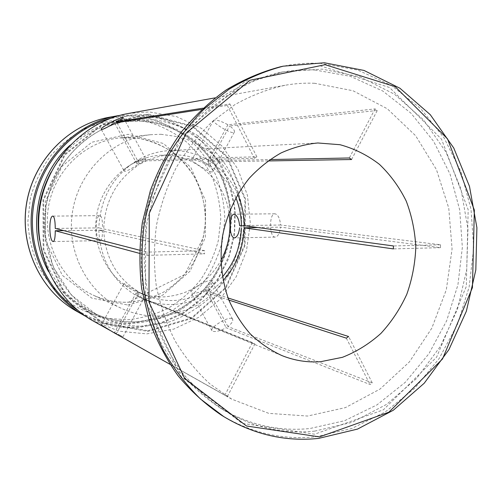 <?xml version="1.0" encoding="UTF-8"?>
<svg xmlns="http://www.w3.org/2000/svg" width="502" height="502" viewBox="0 0 502 502"><rect width="100%" height="100%" fill="white"/><g stroke="black" fill="none" stroke-linecap="round" stroke-linejoin="round"><path stroke-width="0.38" stroke-dasharray="2.51 1.88" d="M237.741 194.406C231.811 180.839 222.819 170.002 210.765 161.908L209.723 165.528L208.066 165.541C211.951 168.471 213.532 170.529 212.804 171.715C211.097 173.987 190.089 160.207 191.827 159.912C193.929 159.247 198.754 160.747 206.284 164.411L207.941 164.399L208.989 160.772L269.95 159.561M267.993 160.941L210.765 161.908M208.989 160.772C196.897 153.405 183.713 150.016 169.425 150.619C158.35 151.215 147.839 154.34 137.881 159.981L140.729 163.746L139.324 163.765C143.948 161.173 146.157 159.68 145.956 159.291C144.488 157.151 121.246 168.289 124.308 171.238C126.027 171.527 130.401 169.412 137.435 164.888L138.834 164.876L135.986 161.104L254.357 158.325L256.861 156.781L137.881 159.981M135.986 161.104C112.643 176.522 100.249 198.779 98.812 227.883L55.245 228.423M98.812 230.186C100.268 259.17 112.536 280.85 135.628 295.226L138.47 291.756C116.696 278.121 105.125 257.626 103.757 230.274L98.812 230.186L204.565 253.855L204.584 250.674L98.812 227.883M137.498 296.274L144.206 299.437C153.568 303.208 163.232 304.871 173.196 304.432C185.702 303.766 197.305 300.058 208.004 293.3L207.019 290.081C188.093 301.583 168.245 303.597 147.481 296.124L140.34 292.804L137.498 296.274L254.884 343.97L252.45 342.59L135.628 295.226M228.856 300.064L208.004 293.3M222.449 276.872L208.801 288.914L209.786 292.133L228.059 297.975M209.786 292.133L223.133 280.593M314.886 69.998L350.289 76.298L382.769 91.025L410.912 113.126L433.602 141.288L450.043 174.081L459.706 209.974L462.348 247.411L457.924 284.86L446.648 320.784L428.921 353.703L405.39 382.198L376.914 404.938L344.598 420.72L309.784 428.545C278.673 431.607 249.048 424.912 220.911 408.452C205.255 398.117 191.099 385.473 178.436 370.52L162.234 345.445C153.361 327.047 146.929 307.456 142.938 286.667C140.453 265.489 140.635 244.192 143.484 222.769L151.366 191.557C159.002 171.483 168.867 152.909 180.971 135.829C194.18 119.865 208.907 106.186 225.16 94.778C242.039 84.825 259.572 77.553 277.757 72.953C290.181 70.368 302.562 69.383 314.886 69.998M314.698 83.282C304.814 82.849 294.887 83.52 284.929 85.296C267.61 89.174 250.881 95.65 234.741 104.73L212.189 121.685C198.353 135.163 186.342 150.531 176.171 167.781C167.235 185.878 160.69 204.941 156.542 224.984C153.857 245.265 153.756 265.426 156.229 285.456C160.151 305.097 166.426 323.558 175.054 340.839C184.887 357.179 196.502 371.536 209.899 383.898L231.742 399.159L268.771 413.359L307.569 416.051L345.451 407.605L380.045 389.063L409.362 361.948L431.833 328.145L446.322 289.736L452.076 248.961L448.763 208.129L436.451 169.607L415.637 135.741L387.318 108.771L352.994 90.736L314.698 83.282M314.641 431.136L352.184 422.301L386.716 404.311L416.591 378.445L440.499 346.236L457.441 309.364L466.728 269.63L467.946 228.906L460.974 189.085L446.002 152.106L423.544 119.878L394.478 94.238L360.085 76.856L322.058 69.113L282.475 71.962L255.317 80.383C237.653 88.54 221.093 99.252 205.644 112.523C191.067 127.125 178.423 143.679 167.706 162.19C158.287 181.573 151.372 201.961 146.954 223.359L144.087 255.769C144.683 277.468 147.902 298.477 153.756 318.801C161.029 338.423 170.511 356.376 182.201 372.66C194.971 387.757 209.246 400.521 225.034 410.943C253.416 427.541 283.285 434.268 314.641 431.136M319.962 65.768L389.527 87.492L441.528 139.179L468.178 209.685L466.308 286.504L436.614 357.154L383.377 409.82L314.597 434.211L242.146 423.349L180.845 376.268L145.442 300.623L145.731 212.754L182.22 133.501L245.478 81.18L319.962 65.768M116.232 333.918L138.954 292.258L145.549 295.314L139.87 293.13C132.308 290.57 122.733 284.076 124.032 283.555L137.09 291.216L114.337 332.895L227.312 396.58L116.232 333.918L122.419 336.428L109.787 330.266M138.47 291.756L137.09 291.216M63.767 230.619L103.757 230.274M102.502 230.004C102.546 236.624 101.843 240.157 100.387 240.602L100.187 240.577C95.01 240.1 94.74 214.988 100.067 215.628L100.199 215.64C101.793 216.557 102.565 220.579 102.502 227.707M103.757 227.971C105.131 200.505 116.822 179.471 138.834 164.876M140.729 163.746C150.412 158.249 160.646 155.281 171.42 154.823C184.598 154.428 196.771 157.622 207.941 164.399M209.723 165.528C221.577 173.497 230.286 184.221 235.865 197.7M229 212.522C224.074 179.66 194.399 153.486 161.619 155.206C130.859 156.204 102.201 181.969 96.735 214.85C91.063 247.693 109.637 281.459 138.351 292.534C146.747 295.797 155.394 297.24 164.298 296.877C189.097 294.856 207.947 282.764 220.849 260.613M207.019 290.081L205.381 289.566C198.127 293.08 193.358 294.128 191.067 292.704C188.683 290.922 209.673 277.474 211.863 280.951C212.785 282.664 211.216 285.149 207.157 288.399L208.801 288.914M138.954 292.258L140.34 292.804M77.722 310.299C96.133 322.397 116.037 327.925 137.441 326.884L161.512 322.522L183.801 312.413L203.109 297.259L218.458 277.97L229.094 255.625L234.503 231.435L234.39 206.661L228.755 182.615L217.818 160.584L202.08 141.802L182.326 127.395L159.561 118.296L135.051 115.196L110.227 118.459M148.567 114.161L192.95 126.171L227.211 156.555L245.509 198.943L245.051 245.447L226.082 287.853L191.726 318.532L147.814 331.427L102.408 323.175L64.72 294.348L43.166 250.14L42.996 199.802L64.444 154.447L102.508 123.919L148.567 114.161M128.217 113.502L149.232 111.94L176.604 116.596L201.503 128.418L222.367 146.408L237.961 169.237L247.436 195.366L250.31 223.139L246.469 250.856L236.153 276.822L219.945 299.449L198.773 317.277L173.855 329.067L146.741 333.886L119.175 331.182L93.071 320.903M440.455 247.662L440.524 244.781L280.574 225.009C279.909 218.376 278.077 214.643 275.071 213.808L274.87 213.796C269.179 213.218 269.059 236.643 274.795 237.069L275.102 237.095C277.995 236.643 279.809 233.33 280.543 227.149L440.455 247.662L393.386 248.898M231.686 318.469C227.061 316.618 209.19 328.132 211.969 330.743L212.666 331.238C215.734 332.117 220.24 330.943 226.17 327.718L370.049 384.538L372.289 382.894L227.914 326.538C231.93 323.313 233.455 320.816 232.501 319.046L231.686 318.469M139.506 250.172L147.011 252.111L147.004 255.367L139.418 253.328M113.326 332.33L114.337 332.895M214.304 120.078L213.501 120.386C211.267 121.741 228.793 132.98 233.361 132.597L234.302 132.208C235.061 130.947 233.518 128.851 229.671 125.92L377.278 110.484L375.057 108.896L227.927 124.766C221.94 121.478 217.404 119.915 214.304 120.078M202.946 108.187L229.872 103.914L227.312 105.433L201.603 109.442M280.304 66.822C293.927 63.829 307.494 62.687 321.01 63.403L357.775 70.06L391.466 85.491L420.607 108.551L444.075 137.893L461.056 172.004L471.02 209.303L473.712 248.201L469.113 287.094L457.422 324.417L439.068 358.648L414.696 388.303L385.191 412.016L351.682 428.532L315.551 436.796C282.507 440.179 251.088 432.937 221.294 415.079M440.524 244.781L393.449 245.955M257.702 227.513L280.543 227.149M227.914 326.538L207.157 288.399M372.289 382.894L348.614 336.522M346.317 338.147L370.049 384.538M205.381 289.566L226.17 327.718M160.91 134.279L180.036 136.977C192.341 140.949 203.548 146.967 213.664 155.024C222.932 164.072 230.437 174.47 236.197 186.211C240.822 198.485 243.376 211.223 243.853 224.432C243.075 244.242 236.787 263.387 225.668 279.664C217.454 289.899 207.841 298.458 196.822 305.341C185.207 311.083 172.97 314.616 160.132 315.946C146.684 316.593 133.752 314.045 121.327 308.316C87.128 292.528 65.756 251.006 72.671 210.771C79.398 170.498 113.257 138.339 150.751 134.693L160.91 134.279M280.574 225.009L239.63 225.63M85.679 316.304C101.994 324.844 119.143 328.647 137.14 327.724L160.734 323.526L182.659 313.85L201.817 299.33L217.278 280.8L228.328 259.245L234.453 235.758L235.369 211.505L231.008 187.692L221.533 165.516L207.345 146.138L189.097 130.614L167.649 119.884L144.099 114.663L119.721 115.41M252.45 342.59L224.821 395.243M227.312 396.58L254.884 343.97M204.584 250.674L147.011 252.111M147.004 255.367L204.565 253.855M351.569 159.529L377.278 110.484M375.057 108.896L349.304 157.979M227.927 124.766L206.284 164.411M208.066 165.541L229.671 125.92M114.607 122.996L137.435 164.888M139.324 163.765L116.941 122.632M256.861 156.781L229.872 103.914M227.312 105.433L254.357 158.325M127.753 304.996L162.673 295.163L190.132 271.099L205.299 237.571L205.563 200.737L190.779 167.273L163.351 143.484L128.117 134.316L91.853 142.217L62.091 166.181L45.387 201.528L45.519 240.722L62.323 275.316L91.885 298.15L127.753 304.996M128.154 119.206L149.533 122.312C163.275 126.78 175.788 133.482 187.064 142.424C197.393 152.451 205.764 163.941 212.183 176.899C217.347 190.427 220.202 204.458 220.754 218.991L218.332 240.508C214.567 254.57 208.681 267.641 200.662 279.727C191.551 290.991 180.871 300.416 168.622 308.002C155.689 314.34 142.053 318.255 127.715 319.743L106.248 318.343C92.086 314.967 78.87 309.1 66.597 300.736C55.189 291.06 45.757 279.526 38.296 266.129C32.21 251.948 28.739 237.026 27.874 221.369L30.384 198.146C34.569 182.992 41.17 169.08 50.175 156.417C60.372 144.808 72.112 135.427 85.403 128.274C99.258 122.595 113.508 119.576 128.154 119.206M69.784 145.505C89.751 127.64 112.498 118.905 138.025 119.313L159.649 122.463C173.541 126.993 186.186 133.802 197.587 142.875C208.016 153.054 216.469 164.712 222.951 177.865C228.153 191.588 231.027 205.826 231.579 220.573L229.113 242.416C225.304 256.679 219.336 269.95 211.229 282.224C202.011 293.657 191.206 303.239 178.819 310.951C165.742 317.402 151.949 321.393 137.454 322.924C102.144 325.12 65.938 305.065 48.443 271.438M147.814 330.743L191.45 317.942L225.599 287.458L244.461 245.309L244.913 199.093L226.722 156.969L192.668 126.786L148.567 114.864L102.81 124.571L64.996 154.905L43.693 199.959L43.862 249.965L65.266 293.883L102.703 322.535L147.814 330.743M128.707 302.204C140.936 300.987 152.558 297.623 163.57 292.101C173.962 285.469 182.935 277.217 190.484 267.359C200.587 251.69 205.801 233.367 205.494 214.674C204.301 202.262 201.082 190.446 195.83 179.227C189.486 168.609 181.517 159.46 171.916 151.786C161.562 145.16 150.33 140.642 138.213 138.238L119.758 137.887C85.403 141.238 54.586 170.316 48.512 206.673C42.268 243.006 61.784 280.612 93.115 295.094C104.498 300.347 116.364 302.719 128.707 302.204M109.442 117.223L129.121 115.755L151.253 118.999C165.465 123.643 178.405 130.602 190.063 139.87C200.737 150.255 209.384 162.159 216.011 175.568C221.338 189.561 224.281 204.076 224.852 219.104L222.348 241.362C218.458 255.901 212.365 269.423 204.082 281.929C194.669 293.588 183.632 303.352 170.969 311.221C157.597 317.791 143.49 321.864 128.656 323.426C110.352 324.323 92.989 320.251 76.568 311.209M51.116 172.117C67.663 143.905 91.176 127.094 121.647 121.691L138.426 120.605L159.793 123.712C173.523 128.179 186.016 134.9 197.286 143.867C207.596 153.919 215.954 165.44 222.361 178.436C227.506 192.002 230.349 206.077 230.889 220.654L228.46 242.246C224.689 256.346 218.79 269.461 210.771 281.597C201.66 292.898 190.986 302.361 178.737 309.985C165.811 316.354 152.188 320.289 137.855 321.795C120.963 322.623 104.868 319.027 89.569 311.008C62.581 295.866 45.914 272.253 39.583 240.163M146.546 326.03L169.325 321.977C183.945 316.618 197.173 308.812 209.02 298.565C219.788 287.144 228.341 274.199 234.679 259.722C239.586 244.681 241.876 229.263 241.544 213.45C239.674 197.769 235.237 182.916 228.234 168.885C219.851 155.67 209.422 144.4 196.953 135.088C183.544 127.163 169.086 122.024 153.568 119.652L130.062 120.373C89.174 126.573 53.256 162.259 45.883 206.228C38.359 250.178 60.516 295.703 97.081 315.024C112.755 323.238 129.246 326.909 146.546 326.03M317.791 142.976L169.425 150.619M281.773 355.523L144.206 299.437M171.42 154.823L161.619 155.206M147.481 296.124L144.752 295.05M139.87 293.13L138.351 292.534M284.929 85.296L215.094 97.865M231.742 399.159L169.952 364.289M282.475 71.962L277.757 72.953M225.034 410.943L220.911 408.452M150.751 134.693L119.758 137.887C149.634 134.887 178.95 150.575 193.948 176.164C202.344 191.3 206.077 207.596 205.136 225.065L203.247 237.703L184.698 274.538L128.594 302.179C116.295 302.693 104.466 300.334 93.115 295.094L121.327 308.316M274.87 213.796L233.945 214.228M275.121 237.095L234.283 237.917M232.533 319.096L211.869 280.951M211.969 330.743L191.067 292.704M130.062 120.373L121.647 121.691L144.57 120.982C159.711 123.272 173.824 128.274 186.92 135.973C199.099 145.034 209.29 155.996 217.492 168.86C224.35 182.521 228.699 196.991 230.531 212.271C230.87 227.67 228.636 242.692 223.848 257.338C217.655 271.431 209.303 284.032 198.786 295.138C187.215 305.103 174.294 312.683 160.031 317.879L137.805 321.782C120.926 322.61 104.849 319.021 89.569 311.008L97.081 315.024L71.353 294.994L53.181 266.863L44.835 233.606L46.033 205.908L49.052 193.088C51.813 184.736 55.314 176.748 59.562 169.118C76.775 141.972 100.275 125.726 130.062 120.373M122.934 336.867L145.492 295.414M101.266 325.07L124.032 283.555M53.344 241.55L100.35 240.609M52.923 216.117L100.067 215.628M213.501 120.386L191.827 159.912M234.334 132.151L212.804 171.715M101.398 129.547L124.308 171.238M123.385 117.619L145.956 159.291"/><path stroke-width="0.75" d="M235.865 197.7C239.485 206.686 241.33 216.073 241.399 225.875L244.192 225.68C244.123 214.756 241.97 204.333 237.741 194.406M269.95 159.561L349.304 157.979L351.569 159.529L267.993 160.941M320.665 361.685C307.331 362.639 294.367 360.58 281.773 355.523C270.302 350.201 259.81 342.998 250.291 333.924C241.525 323.878 234.334 312.47 228.717 299.7C221.52 279.451 219.456 258.273 222.53 236.16C226.741 214.618 236.003 194.619 249.299 178.21C258.812 168.001 269.361 159.598 280.951 153.003C292.923 147.569 305.203 144.225 317.791 142.976L340.017 144.714C354.387 148.636 367.527 155.181 379.443 164.355C390.387 174.815 399.31 187.051 406.212 201.051C411.809 215.766 415.003 231.158 415.8 247.235C415.185 263.374 412.192 279.043 406.815 294.247C400.144 308.862 391.497 321.933 380.874 333.46C369.29 343.826 356.483 351.776 342.452 357.311L320.665 361.685M228.059 297.975L348.614 336.522L346.317 338.147L228.856 300.064M223.133 280.593C236.429 265.665 243.439 248.082 244.167 227.852L257.702 227.513M244.192 225.68L393.449 245.955L393.386 248.898L244.167 227.852M319.548 436.891L388.868 412.186L442.507 358.968L472.432 287.627L474.352 210.074L447.552 138.897L395.199 86.683L325.089 64.708L249.977 80.251L186.129 133.124L149.276 213.237L148.962 302.06L184.673 378.489L246.501 425.997L319.548 436.891M239.611 227.808C238.789 234.108 236.969 237.477 234.17 237.917L233.882 237.892C231.253 236.498 230.06 231.98 230.318 224.35C230.462 218.088 231.667 214.712 233.919 214.228L234.101 214.235C237.013 215.107 238.858 218.903 239.63 225.63L241.399 225.875M220.849 260.613C226.948 249.306 229.998 237.201 230.004 224.312L229 212.522M241.38 228.059C240.715 246.645 234.403 262.916 222.449 276.872M110.227 118.459C72.313 128.386 40.825 162.968 33.854 204.195C26.857 245.415 45.193 288.437 77.722 310.299M109.787 330.266L93.071 320.903C55.038 299.663 32.285 251.609 40.198 205.268C47.991 158.902 85.302 121.026 128.217 113.502L215.094 97.865M139.418 253.328L55.251 230.757C55.226 237.515 54.567 241.117 53.268 241.55L53.105 241.518C48.939 240.979 48.688 215.452 52.923 216.117L53.036 216.13C54.448 217.084 55.189 221.181 55.245 228.423L139.506 250.172M106.644 328.559L101.787 325.327L113.326 332.33L169.952 364.289M201.603 109.442L114.607 122.996C108.438 126.692 104.196 128.895 101.875 129.61L101.398 129.547C99.195 128.135 118.98 117.499 122.814 117.556L123.341 117.543C123.479 117.838 121.208 119.281 116.533 121.892L202.946 108.187M223.798 416.629L221.294 415.079C205.274 404.242 190.791 391.045 177.859 375.49C166.018 358.748 156.429 340.318 149.088 320.22L141.671 288.631C139.161 266.731 139.387 244.712 142.336 222.574L150.462 190.302C158.312 169.544 168.446 150.311 180.877 132.603C194.431 116.044 209.56 101.806 226.251 89.896C243.583 79.473 261.605 71.78 280.304 66.822L283.184 66.189C264.385 71.171 246.269 78.902 228.837 89.387L204.509 108.627C189.599 123.743 176.666 140.842 165.698 159.931C156.059 179.911 148.975 200.907 144.438 222.932C141.464 245.214 141.238 267.378 143.76 289.416C147.826 311.052 154.403 331.458 163.501 350.641C173.893 368.838 186.217 384.959 200.474 399.002L223.798 416.629C253.748 434.575 285.318 441.842 318.519 438.415L357.506 429.091L393.304 410.241L424.221 383.227L448.913 349.643L466.345 311.265L475.814 269.957L476.9 227.657L469.483 186.336L453.764 148.015L430.264 114.669L399.906 88.226L364.019 70.443L324.38 62.769L283.184 66.189M119.721 115.41L117.562 115.774C76.091 123.003 40.11 159.416 32.617 203.981C25.006 248.528 46.987 294.762 83.759 315.25L85.679 316.304M55.251 230.757L63.767 230.619M116.941 122.632L116.533 121.892M48.443 271.438C26.499 231.541 35.918 175.945 69.784 145.505M83.759 315.25L76.568 311.209C40.7 291.216 19.296 246.262 26.688 202.977C33.967 159.674 68.987 124.276 109.442 117.223L117.562 115.774M39.583 240.163C35.824 216.193 39.671 193.508 51.116 172.117M76.568 311.209C40.637 291.179 19.233 246.212 26.625 202.959C33.898 159.692 68.918 124.295 109.442 117.223"/></g></svg>
